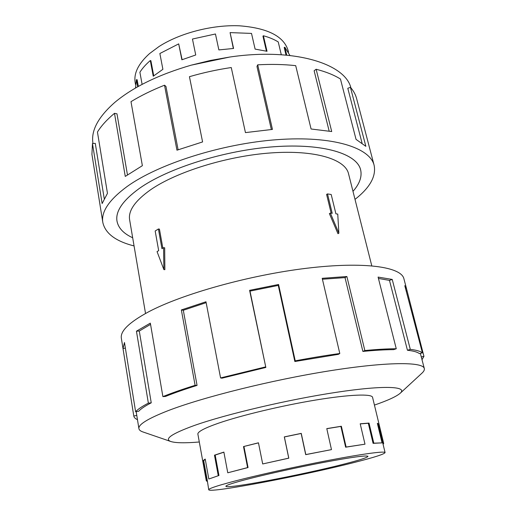 <?xml version="1.0" encoding="UTF-8"?>
<svg xmlns="http://www.w3.org/2000/svg" width="516" height="516" viewBox="0 0 516 516"><rect width="100%" height="100%" fill="white"/><g stroke="black" fill="none" stroke-linecap="round" stroke-linejoin="round"><path stroke-width="0.77" d="M139.546 188.295C122.847 200.389 115.332 211.334 117.003 221.151C118.351 228.04 123.576 233.574 132.677 237.766C123.569 233.587 118.338 228.046 116.99 221.151C115.313 211.341 122.827 200.389 139.533 188.295C167.958 168.164 224.931 150.175 274.28 146.712C323.719 143.184 356.956 153.884 360.632 169.809C362.174 176.659 359.626 183.838 352.983 191.352C359.613 183.831 362.161 176.659 360.62 169.816C356.943 153.891 323.706 143.19 274.273 146.725C224.937 150.182 167.971 168.171 139.546 188.295M371.772 265.798L348.519 173.673C345.236 159.309 315.373 149.801 271.319 152.897C227.35 155.942 176.466 171.802 150.556 189.798C135.063 200.801 128.091 210.805 129.626 219.803L145.531 313.476M158.412 228.981L161.947 248.68L163.591 247.699L163.875 269.604L157.051 251.608L158.676 250.634L155.174 231.013L158.412 228.981L159.425 229.085L162.85 248.138M163.591 247.699L164.688 247.783L164.868 269.662L163.875 269.604M337.954 233.684L329.382 213.592L330.363 213.069L338.864 233.226L337.954 233.684M331.156 213.179L326.602 194.409L327.505 193.913L332.227 213.327L330.363 213.069M243.855 480.106C262.786 475.049 295.829 467.69 323.016 462.517C351.544 457.202 366.541 455.144 367.985 456.338C367.553 457.518 359.697 460.066 344.424 463.981C303.466 474.585 225.711 489.42 225.885 486.285C225.808 485.408 231.8 483.35 243.855 480.106M355.014 462.278C374.41 457.337 384.433 454.106 385.078 452.577C384.917 450.939 363.2 453.777 328.995 460.298C294.862 466.793 253.382 476.055 230.207 482.292L220.706 484.956C212.579 487.388 208.587 488.981 208.728 489.742C209.109 493.548 304.24 475.365 355.014 462.278M377.454 423.713L378.28 424.391L385.078 452.577M360.226 423.9L368.308 423.262L373.087 443.341L382.072 442.87L377.351 423.288L379.054 424.223L383.704 443.47L383.091 444.328M326.802 428.699L340.882 426.41L345.636 447.198L364.993 444.179L360.2 423.784L369.024 423.075L373.81 443.167L382.072 442.87M218.958 475.488L208.825 479.009L218.958 475.488L215.185 455.067L214.475 455.177L223.88 452.1L227.769 472.791L247.596 467.593L243.507 446.566L258.458 442.799L262.689 463.955L288.805 458.176L284.368 436.955L301.15 433.472L305.704 454.654L331.478 449.617L326.783 428.615L341.36 426.248L346.12 447.05L364.993 444.179M258.477 442.876L243.507 446.566M227.769 472.791L248.054 467.541L243.958 446.54M262.689 463.955L288.741 458.131L284.303 436.897L301.254 433.375L305.807 454.57L331.478 449.617M135.508 84.424L135.198 82.721C133.586 73.362 138.365 63.649 149.55 53.574L158.986 46.556C179.8 33.095 212.379 24.62 239.372 25.8C267.572 27.999 283.819 36.236 288.102 50.497L288.509 52.181M137.708 86.778L136.424 79.703L137.121 79.683L138.346 86.424M182.122 59.695L178.691 43.879L159.863 53.516L162.895 69.305L153.246 76.22L150.304 60.546C145.854 64.384 142.384 68.286 139.894 72.253L142.113 84.379M136.424 79.703L135.521 88.023M372.61 397.52L372.584 397.339C371.926 393.682 349.932 394.398 315.902 400.003C281.936 405.595 241.049 415.386 218.436 423.21C204.362 428.145 197.505 431.795 197.873 434.156L197.918 434.337M374.435 405.086C387.813 400.474 396.404 396.52 400.223 393.224L421.972 373.139C423.849 371.41 424.629 369.875 424.313 368.527C423.114 361.735 387.258 361.639 329.414 370.849C271.693 380.008 202.794 397.236 167.971 410.717C147.815 418.624 138.127 424.61 138.914 428.667C139.165 430.028 140.5 431.124 142.919 431.944L170.925 441.548C175.743 443.025 185.205 443.173 199.305 441.993M400.223 393.224C408.059 386.368 384.575 385.039 336.625 392.27C288.837 399.436 225.956 414.238 194.093 425.571C171.596 433.775 163.869 439.097 170.925 441.548M294.855 361.51L338.386 354.337L339.799 353.505L322.21 278.311L346.881 276.524L364.844 350.538L362.877 351.422C374.874 350.267 385.136 349.674 393.656 349.648L396.262 348.752L378.093 277.086L392.225 279.427L410.297 349.39L407.447 350.254C413.406 350.919 417.392 352.035 419.418 353.602L422.404 352.847L404.789 285.677L406.563 288.87L403.912 278.769C401.358 266.92 364.509 261.283 306.91 268.23C249.422 275.105 181.916 294.088 148.421 311.922C129.11 322.384 120.093 331.175 121.363 338.309L133.792 415.999L122.995 348.526L124.472 342.501L135.618 411.762C137.817 409.265 142.061 406.389 148.363 403.144L136.443 331.188L150.337 323.132L162.888 396.611L165.52 396.436C174.311 392.895 184.825 389.219 197.06 385.4L195.1 385.317L181.355 309.942L205.981 301.763L220.571 377.925L221.957 378.183L265.843 367.45L249.609 290.321L278.575 284.484L295.229 360.845L294.855 361.51L278.272 285.413L249.996 291.114L249.609 290.321M137.462 419.65C135.276 418.702 134.057 417.502 133.805 416.064M150.549 324.377L139.288 331.027L136.443 331.188M135.618 411.762L138.656 411.284C140.855 408.827 145.054 406.008 151.246 402.828L139.288 331.027M138.914 428.667L136.185 411.671M92.99 143.493L92.97 143.39C90.848 130.677 98.182 116.964 114.984 102.239C133.296 86.998 158.709 74.633 191.23 65.158L210.354 60.462L229.755 57.037C294.101 47.524 345.127 63.674 350.899 87.836M191.23 65.158L229.755 57.037M134.063 245.945C115.719 241.269 105.303 233.458 102.826 222.499C101.013 211.818 109.076 199.847 127.007 186.592C158.128 164.049 221.964 143.596 277.421 139.643C332.988 135.605 370.004 147.666 374.132 165.326C376.287 176.349 369.914 187.701 355.008 199.382M374.132 165.326L356.614 98.601C355.576 94.615 353.512 90.842 350.422 87.275L365.85 146.331L356.046 139.385L340.45 79.019C334.039 75.02 325.938 71.769 316.14 69.26L331.717 131.548L311.077 128.994L295.707 65.655C284.019 64.358 271.351 64.081 257.703 64.823L272.448 129.413L245.448 132.606L231.258 67.538C217.075 69.647 203.136 72.698 189.436 76.691L202.588 141.932L176.956 150.188L164.507 85.211C151.968 90.19 140.791 95.679 130.987 101.665L142.371 165.681L125.265 176.414L114.487 113.32L116.977 113.823L127.458 174.853M164.507 85.211L165.939 86.385L178.11 149.769M257.703 64.823L256.974 66.474L271.339 129.503M316.14 69.26L314.128 70.757L329.163 131.083M350.422 87.275L347.797 88.307L362.051 143.087M114.487 113.32C106.941 119.596 101.265 125.84 97.447 132.044L107.463 193.352L102.123 203.549L92.467 143.519L95.279 143.364L104.213 198.537M92.467 143.519L91.925 154.381L102.826 222.499M136.792 415.445L133.792 415.999M125.375 348.113L122.995 348.526M151.246 402.828L148.363 403.144M197.06 385.4L183.309 310.264L181.355 309.942M206.155 302.66L183.309 310.264M162.888 396.611C171.854 392.992 182.587 389.225 195.1 385.317M265.843 367.45L249.996 291.114M278.272 285.413L278.575 284.484M220.571 377.925L265.508 366.928M362.877 351.422L345.017 277.614L322.423 279.227M345.017 277.614L346.881 276.524M295.229 360.845C310.845 357.891 325.706 355.447 339.799 353.505M407.447 350.254L389.477 280.394L378.434 278.434M389.477 280.394L392.225 279.427M364.844 350.538C377.106 349.358 387.58 348.764 396.262 348.752M406.563 288.87L423.939 356.35L421.282 356.949M406.208 291.076L406.776 290.94M410.297 349.39C416.348 350.08 420.379 351.235 422.404 352.847M423.939 356.35L421.998 359.691M289.953 55.483L284.838 47.208L284.2 47.478L286.025 55.089M281.285 54.728L278.24 41.944C274.144 39.41 269.197 37.346 263.399 35.752L262.941 36.139L266.437 51.155M263.399 35.752L267.024 51.303L255.104 49.104L251.511 33.411L230.078 32.605L233.335 48.478M230.078 32.605L233.58 48.465L218.868 49.91L215.449 33.985L192.455 39.035L195.732 54.98L181.871 59.792L178.691 43.879M153.736 75.813L150.891 60.701L150.304 60.546M284.838 47.208L286.748 55.154M345.636 447.198L346.12 447.05M373.087 443.341L373.81 443.167M382.924 443.644L383.704 443.47L372.52 397.159M207.219 481.389L206.316 480.867L207.258 480.293L203.71 460.678L202.93 460.827L205.207 459.059L208.825 479.009M208.728 489.742L207.258 480.293M247.596 467.593L248.054 467.541M218.249 475.604L214.475 455.177M206.471 480.448L202.93 460.827M205.258 459.343L203.71 460.678M223.899 452.203L215.185 455.067M340.882 426.41L341.36 426.248M368.308 423.262L369.024 423.075M378.28 424.391L379.054 424.223M338.864 233.226L337.754 214.088L335.916 213.83L331.195 194.5L327.505 193.913M116.893 220.467L117.003 221.151M424.313 368.527L420.347 353.363M197.854 433.969L206.316 480.867M360.445 169.145L360.62 169.816"/></g></svg>
